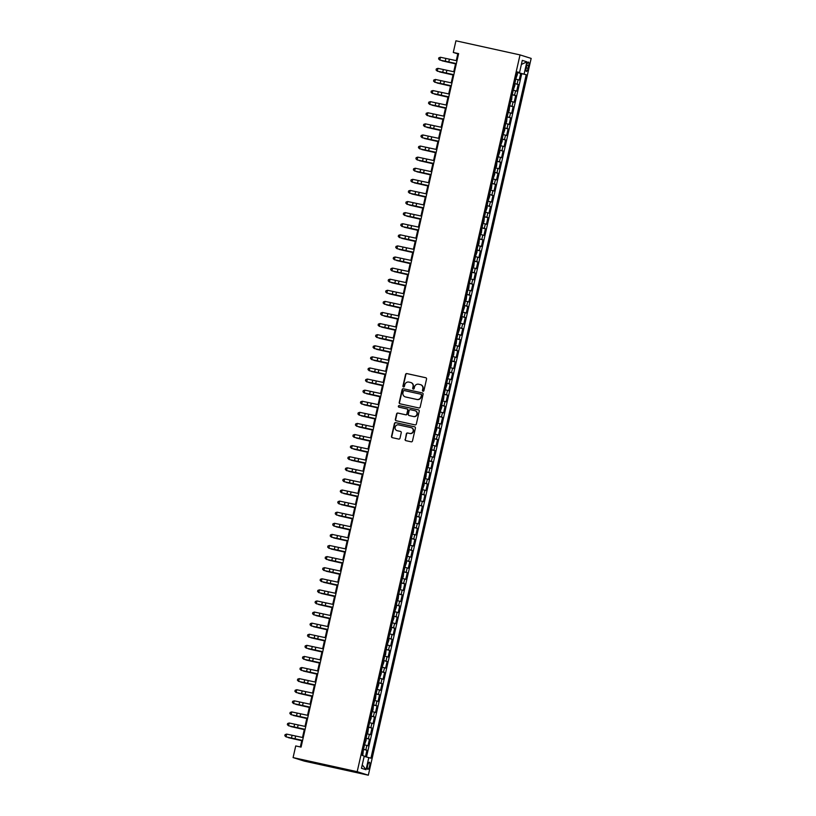 <?xml version="1.0" encoding="UTF-8"?>
<svg xmlns="http://www.w3.org/2000/svg" width="816" height="816" viewBox="0 0 816 816"><rect width="100%" height="100%" fill="white"/><g stroke="black" fill="none" stroke-linecap="round" stroke-linejoin="round"><path stroke-width="1.22" d="M423.014 391.221A0.785 0.755 -72.5 0 0 423.922 390.619L426.554 379.052A1.122 1.071 -72.5 0 0 425.748 377.737L406.878 373.575A1.122 1.071 -72.5 0 0 405.572 374.432L402.951 386.009A0.785 0.755 -72.5 0 0 403.512 386.937A0.785 0.755 -72.5 0 0 404.42 386.335L404.756 384.836A3.57 3.437 -72.5 0 1 408.908 382.092L410.479 382.429A3.57 3.437 -72.5 0 1 413.039 386.662L412.702 388.151A0.785 0.755 -72.5 0 0 413.263 389.079A0.785 0.755 -72.5 0 0 414.171 388.477L414.508 386.978A3.57 3.437 -72.5 0 1 418.659 384.234L420.23 384.581A3.57 3.437 -72.5 0 1 422.79 388.804L422.453 390.303A0.785 0.755 -72.5 0 0 423.014 391.221M369.587 766.081A3.641 1.01 102.4 0 0 369.403 762.226A3.641 1.01 102.4 0 0 367.659 765.479A3.641 1.01 102.4 0 0 367.832 769.335A3.641 1.01 102.4 0 0 369.587 766.081M405.093 439.345A1.122 1.071 -72.5 0 0 405.889 440.66L411.182 441.823A1.122 1.071 -72.5 0 0 412.478 440.966L415.405 428.114A1.122 1.071 -72.5 0 0 414.599 426.799L395.729 422.647A1.122 1.071 -72.5 0 0 394.434 423.504L391.507 436.356A1.122 1.071 -72.5 0 0 392.312 437.672L398.708 439.079A1.122 1.071 -72.5 0 0 400.003 438.223L401.258 432.725A1.122 1.071 -72.5 0 0 400.452 431.399L397.28 430.705A2.989 2.866 -72.5 0 1 395.168 427.054A2.989 2.866 -72.5 0 1 398.606 424.881L411.029 427.615A2.989 2.866 -72.5 0 1 413.141 431.266A2.989 2.866 -72.5 0 1 409.703 433.439L407.633 432.98A1.122 1.071 -72.5 0 0 406.337 433.837L405.389 439.436A1.122 1.071 -72.5 0 0 405.96 440.681M520.027 54.907L455.93 40.8L453.288 52.448L458.623 53.621L301.073 747.109L295.729 745.936L293.087 757.585L357.184 771.691L520.027 54.907L531.165 58.415L368.322 775.2L357.184 771.691M418.883 407.959A1.122 1.071 -72.5 0 0 420.179 407.092L423.096 394.24A1.122 1.071 -72.5 0 0 422.3 392.924L403.42 388.773A1.122 1.071 -72.5 0 0 402.125 389.63L399.208 402.482A1.122 1.071 -72.5 0 0 400.003 403.798L418.883 407.959M419.251 411.182L416.333 424.034A1.122 1.071 -72.5 0 1 415.038 424.891L396.158 420.74A1.122 1.071 -72.5 0 1 395.362 419.414L396.607 413.916A1.122 1.071 -72.5 0 1 397.902 413.059L405.562 414.742A1.122 1.071 -72.5 0 0 406.858 413.885L407.684 410.234A1.122 1.071 -72.5 0 0 406.878 408.918L398.912 407.164A0.785 0.755 -72.5 0 1 398.361 406.205A0.785 0.755 -72.5 0 1 399.259 405.634L418.445 409.856A1.122 1.071 -72.5 0 1 419.251 411.182M365.466 756.718L366.945 750.22L363.487 749.465M363.528 749.282L365.843 749.873L366.853 745.436L367.955 745.783L369.464 739.123L366.007 738.368M366.047 738.184L368.363 738.786L369.373 734.339L370.474 734.686L371.984 728.035L368.526 727.27M368.567 727.087L370.882 727.688L371.892 723.251L372.994 723.598L374.503 716.938L371.056 716.173M371.096 715.999L373.412 716.591L374.411 712.154L375.513 712.501L377.023 705.84L373.575 705.085M373.616 704.902L375.931 705.493L376.941 701.056L378.032 701.403L379.552 694.742L376.094 693.988M376.135 693.804L378.451 694.396L379.46 689.959L380.552 690.305L382.072 683.645L378.614 682.89M378.655 682.706L380.97 683.298L381.98 678.861L383.081 679.208L384.591 672.557L381.133 671.792M381.174 671.609L383.489 672.211L384.499 667.774L385.601 668.11L387.11 661.46L383.653 660.695M383.693 660.511L386.009 661.113L387.019 656.676L388.12 657.023L389.63 650.362L386.172 649.597M386.223 649.424L388.528 650.015L389.538 645.578L390.64 645.925L392.149 639.265L388.702 638.51M388.742 638.326L391.058 638.918L392.057 634.481L393.159 634.828L394.669 628.167L391.221 627.412M391.262 627.229L393.577 627.82L394.587 623.383L395.678 623.73L397.198 617.08L393.74 616.315M393.781 616.131L396.097 616.733L397.106 612.286L398.198 612.632L399.718 605.982L396.26 605.217M396.301 605.033L398.616 605.635L399.626 601.198L400.727 601.545L402.237 594.884L398.779 594.119M398.82 593.946L401.135 594.538L402.145 590.101L403.247 590.447L404.756 583.787L401.299 583.032M401.339 582.848L403.655 583.44L404.665 579.003L405.766 579.35L407.276 572.689L403.818 571.934M403.869 571.751L406.174 572.342L407.184 567.905L408.286 568.252L409.795 561.592L406.348 560.837M406.388 560.653L408.704 561.245L409.703 556.808L410.805 557.155L412.315 550.504L408.867 549.739M408.908 549.556L411.223 550.157L412.233 545.72L413.324 546.067L414.844 539.407L411.386 538.642M411.427 538.468L413.743 539.06L414.752 534.623L415.844 534.97L417.364 528.309L413.906 527.544M413.947 527.371L416.262 527.962L417.272 523.525L418.373 523.872L419.883 517.211L416.425 516.457M416.466 516.273L418.781 516.865L419.791 512.428L420.893 512.774L422.402 506.114L418.945 505.359M418.985 505.175L421.301 505.767L422.311 501.33L423.412 501.677L424.922 495.026L421.474 494.261M421.515 494.078L423.82 494.68L424.83 490.232L425.932 490.579L427.441 483.929L423.994 483.164M424.034 482.98L426.35 483.582L427.36 479.145L428.451 479.492L429.971 472.831L426.513 472.066M426.554 471.893L428.869 472.484L429.879 468.047L430.97 468.394L432.49 461.734L429.032 460.979M429.073 460.795L431.389 461.387L432.398 456.95L433.5 457.297L435.01 450.636L431.552 449.881M431.593 449.698L433.908 450.289L434.918 445.852L436.019 446.199L437.529 439.549L434.071 438.784M434.112 438.6L436.427 439.202L437.437 434.755L438.539 435.101L440.048 428.451L436.591 427.686M436.631 427.502L438.947 428.104L439.957 423.667L441.058 424.014L442.568 417.353L439.12 416.588M439.161 416.415L441.476 417.007L442.476 412.57L443.578 412.916L445.087 406.256L441.64 405.501M441.68 405.317L443.996 405.909L445.006 401.472L446.097 401.819L447.617 395.158L444.159 394.403M444.2 394.22L446.515 394.811L447.525 390.374L448.616 390.721L450.136 384.061L446.678 383.306M446.719 383.122L449.035 383.714L450.044 379.277L451.146 379.624L452.656 372.973L449.198 372.208M449.239 372.025L451.554 372.626L452.564 368.189L453.665 368.536L455.175 361.876L451.717 361.111M451.758 360.937L454.073 361.529L455.083 357.092L456.185 357.439L457.694 350.778L454.237 350.013M454.277 349.84L456.593 350.431L457.603 345.994L458.704 346.341L460.214 339.68L456.766 338.926M456.807 338.742L459.122 339.334L460.122 334.897L461.224 335.243L462.733 328.583L459.286 327.828M459.326 327.644L461.642 328.236L462.652 323.799L463.743 324.146L465.263 317.495L461.805 316.73M461.846 316.547L464.161 317.149L465.171 312.701L466.262 313.048L467.782 306.398L464.324 305.633M464.365 305.449L466.681 306.051L467.69 301.614L468.792 301.961L470.302 295.3L466.844 294.535M466.885 294.362L469.2 294.953L470.21 290.516L471.311 290.863L472.821 284.203L469.363 283.448M469.404 283.264L471.719 283.856L472.729 279.419L473.831 279.766L475.34 273.105L471.883 272.35M471.923 272.167L474.239 272.758L475.249 268.321L476.35 268.668L477.86 262.007L474.412 261.253M474.453 261.069L476.768 261.671L477.768 257.224L478.87 257.57L480.379 250.92L476.932 250.155M476.972 249.971L479.288 250.573L480.298 246.136L481.389 246.483L482.909 239.822L479.451 239.057M479.492 238.884L481.807 239.476L482.817 235.039L483.908 235.385L485.428 228.725L481.97 227.97M482.011 227.786L484.327 228.378L485.336 223.941L486.438 224.288L487.948 217.627L484.49 216.872M484.531 216.689L486.846 217.28L487.856 212.843L488.957 213.19L490.467 206.53L487.009 205.775M487.05 205.591L489.365 206.183L490.375 201.746L491.477 202.093L492.986 195.442L489.529 194.677M489.569 194.494L491.885 195.095L492.895 190.658L493.996 190.995L495.506 184.345L492.058 183.58M492.099 183.396L494.414 183.998L495.414 179.561L496.516 179.908L498.025 173.247L494.578 172.482M494.618 172.309L496.934 172.9L497.944 168.463L499.035 168.81L500.555 162.149L497.097 161.395M497.138 161.211L499.453 161.803L500.463 157.366L501.554 157.712L503.074 151.052L499.616 150.297M499.657 150.113L501.973 150.705L502.982 146.268L504.084 146.615L505.594 139.964L502.136 139.199M502.177 139.016L504.492 139.618L505.502 135.17L506.603 135.517L508.113 128.867L504.655 128.102M504.696 127.918L507.011 128.52L508.021 124.083L509.123 124.43L510.632 117.769L507.175 117.004M507.215 116.831L509.531 117.422L510.541 112.985L511.642 113.332L513.152 106.672L509.704 105.917M509.745 105.733L512.06 106.325L513.06 101.888L514.162 102.235L515.671 95.574L512.224 94.819M512.264 94.636L514.58 95.227L515.59 90.79L516.681 91.137L518.201 84.476L514.784 83.538M514.743 83.722L518.201 84.476M526.779 65.239L526.228 67.677A3.529 0.979 102.4 0 0 526.402 71.42A3.529 0.979 102.4 0 0 528.095 68.269L528.646 65.831A3.529 0.979 102.4 0 0 528.472 62.087A3.529 0.979 102.4 0 0 526.779 65.239M364.171 756.401L370.923 758.186L526.208 74.695L517.313 72.42M368.822 757.523L366.047 769.723L361.468 768.284L364.242 756.075L362.141 755.412L517.426 71.92L519.527 72.583L522.301 60.374L526.881 61.822L524.107 74.021M366.496 756.962L521.73 73.705L520.72 73.389L519.2 80.039L515.794 79.101M514.58 95.227L515.671 95.574M512.06 106.325L513.152 106.672M509.531 117.422L510.632 117.769M507.011 128.52L508.113 128.867M504.492 139.618L505.594 139.964M501.973 150.705L503.074 151.052M499.453 161.803L500.555 162.149M496.934 172.9L498.025 173.247M494.414 183.998L495.506 184.345M491.885 195.095L492.986 195.442M489.365 206.183L490.467 206.53M486.846 217.28L487.948 217.627M484.327 228.378L485.428 228.725M481.807 239.476L482.909 239.822M479.288 250.573L480.379 250.92M476.768 261.671L477.86 262.007M474.239 272.758L475.34 273.105M471.719 283.856L472.821 284.203M469.2 294.953L470.302 295.3M466.681 306.051L467.782 306.398M464.161 317.149L465.263 317.495M461.642 328.236L462.733 328.583M459.122 339.334L460.214 339.68M456.593 350.431L457.694 350.778M454.073 361.529L455.175 361.876M451.554 372.626L452.656 372.973M449.035 383.714L450.136 384.061M446.515 394.811L447.617 395.158M443.996 405.909L445.087 406.256M441.476 417.007L442.568 417.353M438.947 428.104L440.048 428.451M436.427 439.202L437.529 439.549M433.908 450.289L435.01 450.636M431.389 461.387L432.49 461.734M428.869 472.484L429.971 472.831M426.35 483.582L427.441 483.929M423.82 494.68L424.922 495.026M421.301 505.767L422.402 506.114M418.781 516.865L419.883 517.211M416.262 527.962L417.364 528.309M413.743 539.06L414.844 539.407M411.223 550.157L412.315 550.504M408.704 561.245L409.795 561.592M406.174 572.342L407.276 572.689M403.655 583.44L404.756 583.787M401.135 594.538L402.237 594.884M398.616 605.635L399.718 605.982M396.097 616.733L397.198 617.08M393.577 627.82L394.669 628.167M391.058 638.918L392.149 639.265M388.528 650.015L389.63 650.362M386.009 661.113L387.11 661.46M383.489 672.211L384.591 672.557M380.97 683.298L382.072 683.645M378.451 694.396L379.552 694.742M375.931 705.493L377.023 705.84M373.412 716.591L374.503 716.938M370.882 727.688L371.984 728.035M368.363 738.786L369.464 739.123M365.843 749.873L366.945 750.22M293.087 757.585L304.225 761.093L368.322 775.2M453.288 52.448L457.796 53.876L456.256 60.649M455.614 63.515L453.737 71.747M453.094 74.613L451.217 82.844M450.565 85.711L448.698 93.942M448.045 96.808L446.179 105.04M445.526 107.896L443.659 116.127M443.006 118.993L441.14 127.225M440.487 130.091L438.61 138.322M437.968 141.188L436.091 149.42M435.448 152.286L433.571 160.517M432.919 163.373L431.052 171.605M430.399 174.471L428.533 182.702M427.88 185.569L426.013 193.8M425.36 196.666L423.494 204.898M422.841 207.764L420.964 215.995M420.322 218.861L418.445 227.083M417.792 229.949L415.925 238.18M415.273 241.046L413.406 249.278M412.753 252.144L410.887 260.375M410.234 263.242L408.367 271.473M407.714 274.339L405.848 282.571M405.195 285.427L403.318 293.658M402.676 296.524L400.799 304.756M400.146 307.622L398.279 315.853M397.627 318.719L395.76 326.951M395.107 329.817L393.241 338.048M392.588 340.904L390.721 349.136M390.068 352.002L388.202 360.233M387.549 363.1L385.672 371.331M385.03 374.197L383.153 382.429M382.5 385.295L380.633 393.526M379.981 396.392L378.114 404.614M377.461 407.48L375.595 415.711M374.942 418.577L373.075 426.809M372.422 429.675L370.556 437.906M369.903 440.773L368.026 449.004M367.384 451.87L365.507 460.102M364.854 462.958L362.987 471.189M362.335 474.055L360.468 482.287M359.815 485.153L357.949 493.384M357.296 496.25L355.429 504.482M354.776 507.348L352.91 515.579M352.257 518.435L350.38 526.667M349.738 529.533L347.861 537.764M347.208 540.631L345.341 548.862M344.689 551.728L342.822 559.96M342.169 562.826L340.303 571.057M339.65 573.923L337.783 582.155M337.13 585.011L335.264 593.242M334.611 596.108L332.734 604.34M332.092 607.206L330.215 615.437M329.562 618.304L327.695 626.535M327.043 629.401L325.176 637.633M324.523 640.489L322.657 648.72M322.004 651.586L320.137 659.818M319.484 662.684L317.608 670.915M316.965 673.781L315.088 682.013M314.446 684.879L312.569 693.11M311.916 695.977L310.049 704.198M309.397 707.064L307.53 715.295M306.877 718.162L305.011 726.393M304.358 729.259L302.491 737.491M301.838 740.357L300.339 746.946M458.531 54.04L457.796 53.876M517.262 72.624L520.72 73.389M521.73 73.705L526.208 74.695M517.364 72.185L519.527 72.583M515.59 90.79L513.274 90.199M513.06 101.888L510.745 101.296M510.541 112.985L508.225 112.384M508.021 124.083L505.706 123.481M505.502 135.17L503.186 134.579M502.982 146.268L500.667 145.676M500.463 157.366L498.148 156.774M497.944 168.463L495.628 167.872M495.414 179.561L493.099 178.959M492.895 190.658L490.579 190.057M490.375 201.746L488.06 201.154M487.856 212.843L485.54 212.252M485.336 223.941L483.021 223.349M482.817 235.039L480.502 234.437M480.298 246.136L477.982 245.534M477.768 257.224L475.453 256.632M475.249 268.321L472.933 267.73M472.729 279.419L470.414 278.827M470.21 290.516L467.894 289.925M467.69 301.614L465.375 301.012M465.171 312.701L462.856 312.11M462.652 323.799L460.336 323.207M460.122 334.897L457.807 334.305M457.603 345.994L455.287 345.403M455.083 357.092L452.768 356.49M452.564 368.189L450.248 367.588M450.044 379.277L447.729 378.685M447.525 390.374L445.21 389.783M445.006 401.472L442.69 400.88M442.476 412.57L440.161 411.968M439.957 423.667L437.641 423.065M437.437 434.755L435.122 434.163M434.918 445.852L432.602 445.261M432.398 456.95L430.083 456.358M429.879 468.047L427.564 467.456M427.36 479.145L425.044 478.543M424.83 490.232L422.515 489.641M422.311 501.33L419.995 500.738M419.791 512.428L417.476 511.836M417.272 523.525L414.956 522.934M414.752 534.623L412.437 534.021M412.233 545.72L409.918 545.119M409.703 556.808L407.398 556.216M407.184 567.905L404.869 567.314M404.665 579.003L402.349 578.411M402.145 590.101L399.83 589.499M399.626 601.198L397.31 600.596M397.106 612.286L394.791 611.694M394.587 623.383L392.272 622.792M392.057 634.481L389.752 633.889M389.538 645.578L387.223 644.987M387.019 656.676L384.703 656.074M384.499 667.774L382.184 667.172M381.98 678.861L379.664 678.269M379.46 689.959L377.145 689.367M376.941 701.056L374.626 700.465M374.411 712.154L372.096 711.552M371.892 723.251L369.577 722.65M369.373 734.339L367.057 733.747M366.853 745.436L364.538 744.845M521.373 64.464L526.881 61.822M366.047 769.723L362.253 764.837M423.106 391.241A0.785 0.755 -72.5 0 1 422.749 390.395L423.096 388.895A3.57 3.437 -72.5 0 0 420.658 384.703M410.907 382.561A3.57 3.437 -72.5 0 1 413.345 386.753L412.998 388.253A0.785 0.755 -72.5 0 0 413.355 389.089M425.972 377.808L407.174 373.677A1.122 1.071 -72.5 0 0 405.878 374.534L403.247 386.101A0.785 0.755 -72.5 0 0 403.604 386.947M422.525 393.006L403.726 388.865A1.122 1.071 -72.5 0 0 402.431 389.722L399.503 402.574A1.122 1.071 -72.5 0 0 400.085 403.818M421.362 395.117A0.785 0.755 -72.5 0 0 420.801 394.199L404.226 390.548A0.785 0.755 -72.5 0 0 403.318 391.15L402.961 392.731A3.57 3.437 -72.5 0 0 405.521 396.953L416.854 399.442A3.57 3.437 -72.5 0 0 420.995 396.698L421.658 395.219A0.785 0.755 -72.5 0 0 421.097 394.291L420.923 394.23M421.658 395.219L421.301 396.79A3.57 3.437 -72.5 0 1 417.149 399.544L405.827 397.045M407.062 408.969L407.184 409.01A1.122 1.071 -72.5 0 1 407.98 410.336L407.153 413.977A1.122 1.071 -72.5 0 1 405.858 414.834L398.208 413.151A1.122 1.071 -72.5 0 0 396.913 414.008L395.658 419.516A1.122 1.071 -72.5 0 0 396.229 420.75M418.679 409.938L399.565 405.736A0.785 0.755 -72.5 0 0 399.024 407.184M413.498 416.486A2.989 2.866 -72.5 0 0 416.935 414.314A2.989 2.866 -72.5 0 0 414.824 410.662L410.448 409.703A1.122 1.071 -72.5 0 0 409.153 410.56L408.326 414.212A1.122 1.071 -72.5 0 0 409.122 415.528L413.804 416.588A2.989 2.866 -72.5 0 0 417.241 414.416A2.989 2.866 -72.5 0 0 415.211 410.774M413.804 416.588L409.428 415.619M411.417 427.727A2.989 2.866 -72.5 0 1 413.447 431.358A2.989 2.866 -72.5 0 1 410.009 433.531L407.939 433.082A1.122 1.071 -72.5 0 0 406.643 433.939L405.389 439.436M400.676 431.48L397.586 430.797M414.824 426.88L396.025 422.739A1.122 1.071 -72.5 0 0 394.73 423.596L391.813 436.448A1.122 1.071 -72.5 0 0 392.384 437.692M515.936 78.469L517.436 74.338L517.13 73.205M455.532 63.862L442.078 60.812L455.542 63.801M456.368 63.577L439.814 60.037L456.348 63.668M457.001 60.802L440.446 57.263L439.814 60.037L438.61 58.915L438.855 57.803L440.446 57.263M513.417 89.566L514.916 85.435L514.61 84.303M453.013 74.96L439.559 71.91L453.023 74.899M510.898 100.654L511.642 99.858L512.091 95.401M450.493 86.057L437.039 82.997L450.503 85.986M508.368 111.751L509.113 110.956L509.572 106.498M447.964 97.155L434.51 94.095L447.984 97.084M505.849 122.849L506.593 122.053L507.042 117.586M445.444 108.253L431.99 105.193L445.465 108.181M453.849 74.674L437.294 71.135L453.829 74.766M454.471 71.9L437.927 68.36L437.294 71.135L436.081 70.013L436.336 68.901L437.927 68.36M451.33 85.772L434.775 82.232L451.309 85.853M451.952 82.997L435.407 79.458L434.775 82.232L433.561 81.1L433.816 79.999L435.407 79.458M448.8 96.859L432.256 93.33L448.78 96.951M449.432 94.085L432.888 90.556L432.256 93.33L431.042 92.198L431.297 91.086L432.888 90.556M446.281 107.957L429.736 104.428L446.26 108.049M446.913 105.182L430.358 101.653L429.736 104.428L428.522 103.295L428.777 102.184L430.358 101.653M503.329 133.946L504.829 129.815L504.523 128.683M442.925 119.34L429.471 116.29L442.945 119.279M443.761 119.054L427.207 115.515L443.741 119.146M444.394 116.28L427.839 112.741L427.207 115.515L426.003 114.393L426.258 113.281L427.839 112.741M500.81 145.044L502.309 140.913L502.003 139.781M440.405 130.438L426.952 127.388L440.416 130.376M441.242 130.152L424.687 126.613L441.221 130.244M441.874 127.378L425.32 123.838L424.687 126.613L423.484 125.491L423.728 124.379L425.32 123.838M498.29 156.142L499.79 152.011L499.484 150.878M437.886 141.535L424.432 138.485L437.896 141.474M438.722 141.25L422.168 137.71L438.702 141.331M439.355 138.475L422.8 134.936L422.168 137.71L420.964 136.588L421.209 135.476L422.8 134.936M495.771 167.229L496.516 166.433L496.964 161.976M435.367 152.633L421.913 149.573L435.377 152.561M436.203 152.337L419.648 148.808L436.183 152.429M436.825 149.563L420.281 146.033L419.648 148.808L418.435 147.676L418.69 146.574L420.281 146.033M493.252 178.327L494.751 174.196L494.445 173.063M432.847 163.73L419.393 160.67L432.857 163.659M433.684 163.435L417.129 159.905L433.653 163.526M434.306 160.66L417.761 157.131L417.129 159.905L415.915 158.773L416.17 157.661L417.761 157.131M490.722 189.424L491.467 188.618L491.926 184.161M430.318 174.828L416.864 171.768L430.338 174.757M431.154 174.532L414.61 170.993L431.134 174.624M431.786 171.758L415.242 168.229L414.61 170.993L413.396 169.871L413.651 168.759L415.242 168.229M488.203 200.522L489.702 196.391L489.396 195.259M427.798 185.915L414.344 182.866L427.819 185.854M428.635 185.63L412.09 182.09L428.614 185.722M429.267 182.855L412.712 179.316L412.09 182.09L410.876 180.968L411.131 179.857L412.712 179.316M485.683 211.619L487.183 207.488L486.877 206.356M425.279 197.013L411.825 193.963L425.299 196.952M426.115 196.727L409.561 193.188L426.095 196.819M426.748 193.953L410.193 190.414L409.561 193.188L408.357 192.066L408.612 190.954L410.193 190.414M483.164 222.707L483.908 221.911L484.357 217.454M422.759 208.111L409.306 205.051L422.77 208.039M423.596 207.815L407.041 204.286L423.575 207.907M424.228 205.051L407.674 201.511L407.041 204.286L405.838 203.153L406.082 202.052L407.674 201.511M480.644 233.804L481.389 233.009L481.838 228.551M420.24 219.208L406.786 216.148L420.25 219.137M421.076 218.912L404.522 215.383L421.056 219.004M421.709 216.138L405.154 212.609L404.522 215.383L403.318 214.251L403.563 213.139L405.154 212.609M478.125 244.902L478.87 244.106L479.318 239.639M417.721 230.306L404.267 227.246L417.731 230.234M418.557 230.01L402.002 226.481L418.537 230.102M419.179 227.236L402.635 223.706L402.002 226.481L400.789 225.349L401.044 224.237L402.635 223.706M475.606 256L477.105 251.869L476.799 250.736M415.201 241.393L401.747 238.343L415.211 241.332M416.038 241.108L399.483 237.568L416.007 241.199M416.66 238.333L400.115 234.794L399.483 237.568L398.269 236.446L398.524 235.334L400.115 234.794M473.076 267.097L473.821 266.291L474.28 261.834M412.672 252.491L399.218 249.441L412.692 252.43M413.508 252.205L396.964 248.666L413.488 252.297M414.14 249.431L397.596 245.891L396.964 248.666L395.75 247.544L396.005 246.432L397.596 245.891M470.557 278.185L471.301 277.389L471.75 272.932M410.152 263.588L396.698 260.528L410.173 263.517M410.989 263.303L394.444 259.763L410.968 263.384M411.621 260.528L395.066 256.989L394.444 259.763L393.23 258.631L393.485 257.53L395.066 256.989M468.037 289.282L468.782 288.487L469.231 284.029M407.633 274.686L394.179 271.626L407.653 274.615M408.469 274.39L391.915 270.861L408.449 274.482M409.102 271.616L392.547 268.087L391.915 270.861L390.711 269.729L390.966 268.627L392.547 268.087M465.518 300.38L466.262 299.584L466.711 295.117M405.113 285.784L391.66 282.724L405.124 285.712M405.95 285.488L389.395 281.959L405.929 285.58M406.582 282.713L390.028 279.184L389.395 281.959L388.192 280.826L388.436 279.715L390.028 279.184M462.998 311.477L464.498 307.346L464.192 306.214M402.594 296.881L389.14 293.821L402.604 296.81M403.43 296.585L386.876 293.046L403.41 296.677M404.063 293.811L387.508 290.272L386.876 293.046L385.672 291.924L385.917 290.812L387.508 290.272M460.479 322.575L461.978 318.444L461.672 317.312M400.075 307.969L386.621 304.919L400.085 307.907M400.911 307.683L384.356 304.144L400.891 307.775M401.533 304.909L384.989 301.369L384.356 304.144L383.143 303.022L383.398 301.91L384.989 301.369M457.96 333.673L459.459 329.542L459.153 328.409M397.555 319.066L384.101 316.016L397.565 319.005M398.381 318.781L381.837 315.241L398.361 318.872M399.014 316.006L382.469 312.467L381.837 315.241L380.623 314.119L380.878 313.007L382.469 312.467M455.43 344.76L456.175 343.964L456.634 339.507M395.026 330.164L381.572 327.104L395.046 330.092M395.862 329.868L379.318 326.339L395.842 329.96M396.494 327.094L379.94 323.564L379.318 326.339L378.104 325.207L378.359 324.105L379.94 323.564M452.911 355.858L453.655 355.062L454.104 350.594M392.506 341.261L379.052 338.201L392.527 341.19M450.391 366.955L451.136 366.16L451.585 361.692M389.987 352.359L376.533 349.299L390.007 352.288M447.872 378.053L449.371 373.922L449.065 372.79M387.467 363.446L374.014 360.397L387.478 363.385M393.343 340.966L376.798 337.436L393.322 341.057M393.975 338.191L377.42 334.662L376.798 337.436L375.584 336.304L375.839 335.192L377.42 334.662M390.823 352.063L374.269 348.534L390.803 352.155M391.456 349.289L374.901 345.76L374.269 348.534L373.065 347.402L373.32 346.29L374.901 345.76M388.304 363.161L371.749 359.621L388.283 363.253M388.936 360.386L372.382 356.847L371.749 359.621L370.546 358.499L370.79 357.388L372.382 356.847M445.352 389.15L446.852 385.019L446.546 383.887M384.948 374.544L371.494 371.494L384.958 374.483M385.784 374.258L369.23 370.719L385.764 374.35M386.417 371.484L369.862 367.945L369.23 370.719L368.026 369.597L368.271 368.485L369.862 367.945M442.833 400.238L443.578 399.442L444.026 394.985M382.429 385.642L368.975 382.582L382.439 385.57M383.265 385.346L366.71 381.817L383.245 385.438M383.887 382.582L367.343 379.042L366.71 381.817L365.497 380.684L365.752 379.583L367.343 379.042M440.314 411.335L441.813 407.204L441.507 406.082M379.909 396.739L366.455 393.679L379.919 396.668M380.735 396.443L364.191 392.914L380.715 396.535M381.368 393.669L364.823 390.14L364.191 392.914L362.977 391.782L363.232 390.67L364.823 390.14M437.784 422.433L438.529 421.637L438.988 417.17M377.38 407.837L363.926 404.777L377.4 407.765M378.216 407.541L361.672 404.012L378.196 407.633M378.848 404.767L362.294 401.237L361.672 404.012L360.458 402.88L360.713 401.768L362.294 401.237M435.265 433.531L436.764 429.4L436.458 428.267M374.86 418.924L361.406 415.874L374.881 418.863M375.697 418.639L359.152 415.099L375.676 418.73M376.329 415.864L359.774 412.325L359.152 415.099L357.938 413.977L358.193 412.865L359.774 412.325M432.745 444.628L434.245 440.497L433.939 439.365M372.341 430.022L358.887 426.972L372.361 429.961M373.177 429.736L356.623 426.197L373.157 429.828M373.81 426.962L357.255 423.422L356.623 426.197L355.419 425.075L355.664 423.963L357.255 423.422M430.226 455.716L430.97 454.92L431.419 450.463M369.821 441.119L356.368 438.07L369.832 441.058M370.658 440.834L354.103 437.294L370.637 440.915M371.29 438.059L354.736 434.52L354.103 437.294L352.9 436.172L353.144 435.061L354.736 434.52M427.706 466.813L428.451 466.018L428.9 461.56M367.302 452.217L353.848 449.157L367.312 452.146M368.138 451.921L351.584 448.392L368.118 452.013M368.771 449.147L352.216 445.618L351.584 448.392L350.37 447.26L350.625 446.158L352.216 445.618M425.187 477.911L425.932 477.115L426.38 472.648M364.783 463.315L351.329 460.255L364.793 463.243M365.619 463.019L349.064 459.49L365.599 463.111M366.241 460.244L349.697 456.715L349.064 459.49L347.851 458.357L348.106 457.246L349.697 456.715M422.668 489.008L424.167 484.877L423.861 483.745M362.263 474.412L348.809 471.352L362.273 474.341M363.089 474.116L346.545 470.577L363.069 474.208M363.722 471.342L347.177 467.813L346.545 470.577L345.331 469.455L345.586 468.343L347.177 467.813M420.138 500.106L420.883 499.3L421.342 494.843M359.734 485.5L346.28 482.45L359.754 485.438M360.57 485.214L344.026 481.675L360.55 485.306M361.202 482.44L344.648 478.9L344.026 481.675L342.812 480.553L343.067 479.441L344.648 478.9M417.619 511.204L419.118 507.073L418.812 505.94M357.214 496.597L343.76 493.547L357.235 496.536M358.051 496.312L341.506 492.772L358.03 496.403M358.683 493.537L342.128 489.998L341.506 492.772L340.292 491.65L340.547 490.538L342.128 489.998M415.099 522.291L415.844 521.495L416.293 517.038M354.695 507.695L341.241 504.635L354.715 507.623M355.531 507.399L338.977 503.87L355.511 507.491M356.164 504.625L339.609 501.095L338.977 503.87L337.773 502.738L338.018 501.636L339.609 501.095M412.58 533.389L413.324 532.593L413.773 528.125M352.175 518.792L338.722 515.732L352.186 518.721M353.012 518.497L336.457 514.967L352.991 518.588M353.644 515.722L337.09 512.193L336.457 514.967L335.254 513.835L335.498 512.723L337.09 512.193M410.06 544.486L410.805 543.691L411.254 539.223M349.656 529.89L336.202 526.83L349.666 529.819M350.492 529.594L333.938 526.065L350.472 529.686M351.125 526.82L334.57 523.291L333.938 526.065L332.724 524.933L332.979 523.821L334.57 523.291M407.541 555.584L409.04 551.453L408.734 550.321M347.137 540.977L333.683 537.928L347.147 540.916M347.973 540.692L331.418 537.152L347.953 540.784M348.595 537.917L332.051 534.378L331.418 537.152L330.205 536.03L330.46 534.919L332.051 534.378M405.022 566.681L406.521 562.55L406.215 561.418M344.607 552.075L331.163 549.025L344.627 552.014M345.443 551.789L328.899 548.25L345.423 551.881M346.076 549.015L329.531 545.476L328.899 548.25L327.685 547.128L327.94 546.016L329.531 545.476M402.492 577.769L403.237 576.973L403.696 572.516M342.088 563.173L328.634 560.113L342.108 563.101M342.924 562.887L326.38 559.348L342.904 562.969M343.556 560.113L327.002 556.573L326.38 559.348L325.166 558.215L325.421 557.114L327.002 556.573M399.973 588.866L400.717 588.071L401.166 583.613M339.568 574.27L326.114 571.21L339.589 574.199M340.405 573.974L323.86 570.445L340.384 574.066M341.037 571.2L324.482 567.671L323.86 570.445L322.646 569.313L322.901 568.201L324.482 567.671M397.453 599.964L398.198 599.168L398.647 594.701M337.049 585.368L323.595 582.308L337.069 585.296M337.885 585.072L321.331 581.543L337.865 585.164M338.518 582.298L321.963 578.768L321.331 581.543L320.127 580.411L320.372 579.299L321.963 578.768M394.934 611.062L396.433 606.931L396.127 605.798M334.529 596.455L321.076 593.405L334.54 596.394M335.366 596.17L318.811 592.63L335.345 596.261M335.998 593.395L319.444 589.856L318.811 592.63L317.608 591.508L317.852 590.396L319.444 589.856M392.414 622.159L393.914 618.028L393.608 616.896M332.01 607.553L318.556 604.503L332.02 607.492M332.846 607.267L316.292 603.728L332.826 607.359M333.469 604.493L316.924 600.953L316.292 603.728L315.078 602.606L315.333 601.494L316.924 600.953M389.895 633.257L391.394 629.126L391.088 627.994M329.491 618.65L316.037 615.601L329.501 618.589M330.327 618.365L313.772 614.825L330.307 618.446M330.949 615.59L314.405 612.051L313.772 614.825L312.559 613.703L312.814 612.592L314.405 612.051M387.376 644.344L388.875 640.223L388.569 639.091M326.961 629.748L313.517 626.688L326.981 629.677M327.797 629.452L311.253 625.923L327.777 629.544M328.43 626.678L311.885 623.149L311.253 625.923L310.039 624.791L310.294 623.689L311.885 623.149M384.846 655.442L385.591 654.646L386.05 650.179M324.442 640.846L310.988 637.786L324.462 640.774M325.278 640.55L308.734 637.021L325.258 640.642M325.91 637.775L309.356 634.246L308.734 637.021L307.52 635.888L307.775 634.777L309.356 634.246M382.327 666.539L383.826 662.408L383.52 661.276M321.922 651.943L308.468 648.883L321.943 651.872M322.759 651.647L306.204 648.108L322.738 651.739M323.391 648.873L306.836 645.344L306.204 648.108L305 646.986L305.255 645.874L306.836 645.344M379.807 677.637L381.307 673.506L381.001 672.374M319.403 663.031L305.949 659.981L319.423 662.969M320.239 662.745L303.685 659.206L320.219 662.837M320.872 659.971L304.317 656.431L303.685 659.206L302.481 658.084L302.726 656.972L304.317 656.431M377.288 688.735L378.787 684.604L378.481 683.471M316.883 674.128L303.43 671.078L316.894 674.067M317.72 673.843L301.165 670.303L317.699 673.934M318.352 671.068L301.798 667.529L301.165 670.303L299.962 669.181L300.206 668.069L301.798 667.529M374.768 699.822L375.513 699.026L375.962 694.569M314.364 685.226L300.91 682.166L314.374 685.154M315.2 684.93L298.646 681.401L315.18 685.022M315.823 682.166L299.278 678.626L298.646 681.401L297.432 680.269L297.687 679.167L299.278 678.626M372.249 710.92L372.994 710.124L373.442 705.656M311.845 696.323L298.391 693.263L311.855 696.252M312.681 696.028L296.126 692.498L312.661 696.119M313.303 693.253L296.759 689.724L296.126 692.498L294.913 691.366L295.168 690.254L296.759 689.724M369.719 722.017L371.229 717.886L370.923 716.754M309.315 707.421L295.861 704.361L309.335 707.35M310.151 707.125L293.607 703.596L310.131 707.217M310.784 704.351L294.239 700.822L293.607 703.596L292.393 702.464L292.648 701.352L294.239 700.822M367.2 733.115L367.945 732.309L368.404 727.852M306.796 718.508L293.342 715.459L306.816 718.447M307.632 718.223L291.088 714.683L307.612 718.315M308.264 715.448L291.71 711.909L291.088 714.683L289.874 713.561L290.129 712.45L291.71 711.909M364.681 744.212L366.18 740.081L365.874 738.949M304.276 729.606L290.822 726.556L304.297 729.545M305.113 729.32L288.558 725.781L305.092 729.412M305.745 726.546L289.19 723.007L288.558 725.781L287.354 724.659L287.609 723.547L289.19 723.007M362.161 755.3L362.906 754.504L363.355 750.047M301.757 740.704L288.303 737.644L301.777 740.632M302.593 740.418L286.039 736.879L302.573 740.5M303.226 737.644L286.671 734.104L286.039 736.879L284.835 735.746L285.08 734.645L286.671 734.104M517.099 84.13L518.109 79.693M526.738 65.413L528.646 65.831M526.187 67.85L528.095 68.269M448.769 62.026L449.392 59.252M445.23 61.261L445.862 58.487M446.24 73.124L446.872 70.349M442.711 72.359L443.343 69.584M443.72 84.221L444.353 81.447M440.191 83.456L440.824 80.682M441.201 95.319L441.833 92.545M437.672 94.554L438.304 91.78M438.682 106.406L439.314 103.642M435.152 105.652L435.785 102.877M436.162 117.504L436.795 114.73M432.633 116.739L433.255 113.965M433.643 128.602L434.275 125.827M430.114 127.837L430.736 125.062M431.123 139.699L431.746 136.925M427.584 138.934L428.216 136.16M428.594 150.797L429.226 148.022M425.065 150.032L425.697 147.257M426.074 161.894L426.707 159.12M422.545 161.129L423.178 158.355M423.555 172.982L424.187 170.207M420.026 172.217L420.658 169.442M421.036 184.079L421.668 181.305M417.506 183.314L418.139 180.54M418.516 195.177L419.149 192.403M414.987 194.412L415.609 191.638M415.997 206.275L416.629 203.5M412.468 205.51L413.09 202.735M413.477 217.372L414.1 214.598M409.938 216.607L410.57 213.833M410.948 228.46L411.58 225.685M407.419 227.705L408.051 224.93M408.428 239.557L409.061 236.783M404.899 238.792L405.532 236.018M405.909 250.655L406.541 247.88M402.38 249.89L403.012 247.115M403.39 261.752L404.022 258.978M399.86 260.987L400.493 258.213M400.87 272.85L401.503 270.076M397.341 272.085L397.963 269.311M398.351 283.948L398.973 281.173M394.822 283.183L395.444 280.408M395.831 295.035L396.454 292.261M392.292 294.27L392.924 291.496M393.302 306.133L393.934 303.358M389.773 305.368L390.405 302.593M390.782 317.23L391.415 314.456M387.253 316.465L387.886 313.691M388.263 328.328L388.895 325.553M384.734 327.563L385.366 324.788M385.744 339.425L386.376 336.651M382.214 338.66L382.847 335.886M383.224 350.513L383.857 347.738M379.695 349.748L380.317 346.984M380.705 361.61L381.327 358.836M377.165 360.845L377.798 358.071M378.185 372.708L378.808 369.934M374.646 371.943L375.278 369.169M375.656 383.806L376.288 381.031M372.127 383.041L372.759 380.266M373.136 394.903L373.769 392.129M369.607 394.138L370.24 391.364M370.617 405.991L371.249 403.226M367.088 405.236L367.72 402.461M368.098 417.088L368.73 414.314M364.568 416.323L365.201 413.549M365.578 428.186L366.211 425.411M362.049 427.421L362.671 424.646M363.059 439.283L363.681 436.509M359.519 438.518L360.152 435.744M360.539 450.381L361.162 447.607M357 449.616L357.632 446.842M358.01 461.479L358.642 458.704M354.481 460.714L355.113 457.939M355.49 472.566L356.123 469.792M351.961 471.801L352.594 469.027M352.971 483.664L353.603 480.889M349.442 482.899L350.074 480.124M350.452 494.761L351.084 491.987M346.922 493.996L347.555 491.222M347.932 505.859L348.565 503.084M344.403 505.094L345.025 502.319M345.413 516.956L346.035 514.182M341.873 516.191L342.506 513.417M342.893 528.044L343.516 525.269M339.354 527.279L339.986 524.515M340.364 539.141L340.996 536.367M336.835 538.376L337.467 535.602M337.844 550.239L338.477 547.465M334.315 549.474L334.948 546.7M335.325 561.337L335.957 558.562M331.796 560.572L332.428 557.797M332.806 572.434L333.438 569.66M329.276 571.669L329.909 568.895M330.286 583.522L330.919 580.757M326.757 582.767L327.379 579.992M327.767 594.619L328.389 591.845M324.227 593.854L324.86 591.08M325.237 605.717L325.87 602.942M321.708 604.952L322.34 602.177M322.718 616.814L323.35 614.04M319.189 616.049L319.821 613.275M320.198 627.912L320.831 625.138M316.669 627.147L317.302 624.373M317.679 639.01L318.311 636.235M314.15 638.245L314.782 635.47M315.16 650.097L315.792 647.323M311.63 649.332L312.253 646.558M312.64 661.195L313.273 658.42M309.111 660.43L309.733 657.655M310.121 672.292L310.743 669.518M306.581 671.527L307.214 668.753M307.591 683.39L308.224 680.615M304.062 682.625L304.694 679.85M305.072 694.487L305.704 691.713M301.543 693.722L302.175 690.948M302.552 705.575L303.185 702.8M299.023 704.82L299.656 702.046M300.033 716.672L300.665 713.898M296.504 715.907L297.136 713.133M297.514 727.77L298.146 724.996M293.984 727.005L294.607 724.231M294.994 738.868L295.627 736.093M291.465 738.103L292.087 735.328"/></g></svg>
